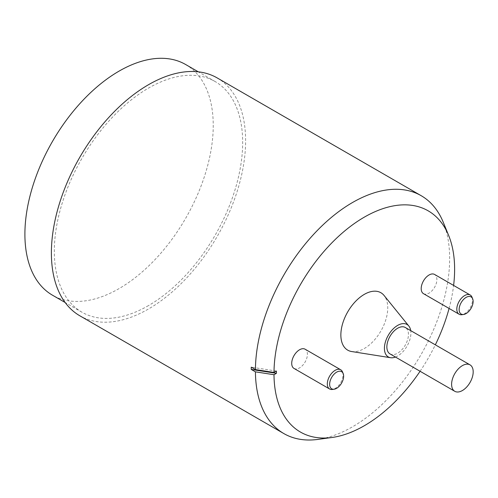 <?xml version="1.0" encoding="UTF-8"?>
<svg xmlns="http://www.w3.org/2000/svg" width="498" height="498" viewBox="0 0 498 498"><rect width="100%" height="100%" fill="white"/><g stroke="black" fill="none" stroke-linecap="round" stroke-linejoin="round"><path stroke-width="0.37" stroke-dasharray="2.49 1.87" d="M185.654 64.522A133.178 76.891 -60 0 1 206.072 171.244A133.178 76.891 -60 0 1 119.072 288.597A133.178 76.891 -60 0 1 52.483 295.196M148.497 305.585A133.178 76.891 -60 0 1 81.909 312.184A133.178 76.891 -60 0 1 81.909 158.401A133.178 76.891 -60 0 1 215.086 81.516A133.178 76.891 -60 0 1 235.498 188.232A133.178 76.891 -60 0 1 148.497 305.585M217.165 77.912A137.336 79.294 -60 0 1 238.218 187.964A137.336 79.294 -60 0 1 148.497 308.984A137.336 79.294 -60 0 1 79.829 315.788M351.7 351.544A33.154 19.142 120 0 0 364.306 348.513A33.154 19.142 120 0 0 387.749 307.907A33.154 19.142 120 0 0 384.076 295.476M420.082 371.265A127.725 73.741 120 0 0 435.339 344.834M449.084 308.449A127.725 73.741 120 0 0 453.61 285.435M443.251 222.257A137.336 79.294 -60 0 1 352.534 426.786A137.336 79.294 -60 0 1 317.88 439.41M294.013 368.433A11.099 6.406 120 0 0 299.559 367.885A11.099 6.406 120 0 0 306.812 358.106A11.099 6.406 120 0 0 305.112 349.21M276.415 371.054L251.235 367.157M342.5 371.913A11.099 6.406 -60 0 1 341.74 380.54A11.099 6.406 -60 0 1 335.173 388.44A11.099 6.406 -60 0 1 332.371 389.461M390.027 353.916A15.257 8.808 120 0 0 405.285 345.102A15.257 8.808 120 0 0 405.285 327.485M395.462 357.054A18.737 10.819 120 0 0 410.906 333.05A18.737 10.819 120 0 0 410.719 330.622M423.499 293.677A11.099 6.406 120 0 0 429.046 293.129A11.099 6.406 120 0 0 436.298 283.35A11.099 6.406 120 0 0 434.592 274.454M471.986 297.157A11.099 6.406 -60 0 1 471.226 305.784A11.099 6.406 -60 0 1 464.653 313.684A11.099 6.406 -60 0 1 461.851 314.705M215.086 81.516L198.31 71.83M81.909 312.184L65.132 302.498"/><path stroke-width="0.75" d="M65.132 302.498L52.483 295.196A133.178 76.891 -60 0 1 52.483 141.413A133.178 76.891 -60 0 1 185.654 64.522L198.31 71.83M283.866 433.584L79.829 315.788A137.336 79.294 -60 0 1 79.829 157.206A137.336 79.294 -60 0 1 217.165 77.912L421.202 195.708A137.336 79.294 -60 0 1 443.251 222.257L448.673 235.517A127.725 73.741 120 0 0 348.401 227.966A127.725 73.741 120 0 0 273.993 372.454L276.415 371.054L276.415 373.319L251.235 369.423L255.424 371.844A137.336 79.294 -60 0 0 283.866 433.584A137.336 79.294 -60 0 0 317.88 439.41L332.079 437.474A127.725 73.741 120 0 0 420.082 371.265M410.719 330.622A18.737 10.819 120 0 0 408.827 326.028L384.076 295.476A33.154 19.142 120 0 0 347.729 311.873A33.154 19.142 120 0 0 351.7 351.544L390.538 357.707A18.737 10.819 120 0 0 395.462 357.054M332.079 437.474A127.725 73.741 120 0 1 273.993 374.714L276.415 373.319M435.339 344.834A127.725 73.741 120 0 0 449.084 308.449M453.61 285.435A127.725 73.741 120 0 0 448.673 235.517M251.235 369.423L251.235 367.157L255.424 369.578A137.336 79.294 -60 0 1 315.825 232.024A137.336 79.294 -60 0 1 421.202 195.708M340.719 369.771L305.112 349.21A11.099 6.406 120 0 0 294.013 355.616A11.099 6.406 120 0 0 294.013 368.433L329.62 388.994A11.099 6.406 -60 0 1 329.62 376.177A11.099 6.406 -60 0 1 340.719 369.771A11.099 6.406 -60 0 1 342.5 371.913L343.178 373.575A9.898 5.715 120 0 0 331.693 377.372A9.898 5.715 120 0 0 334.146 389.218A9.898 5.715 120 0 0 342.5 381.269A9.898 5.715 120 0 0 343.178 373.575M273.993 374.714L255.424 371.844M273.993 372.454L255.424 369.578M334.146 389.218L332.371 389.461A11.099 6.406 -60 0 1 329.62 388.994M470.025 364.86L405.285 327.485A15.257 8.808 120 0 0 397.653 328.238A15.257 8.808 120 0 0 387.687 341.684A15.257 8.808 120 0 0 390.027 353.916L454.767 391.291A15.257 8.808 120 0 0 471.706 379.003A15.257 8.808 120 0 0 470.025 364.86A15.257 8.808 120 0 0 462.399 365.619A15.257 8.808 120 0 0 452.427 379.065A15.257 8.808 120 0 0 454.767 391.291M408.827 326.028A18.737 10.819 120 0 0 388.291 335.291A18.737 10.819 120 0 0 390.538 357.707M470.205 295.009L434.592 274.454A11.099 6.406 120 0 0 423.499 280.86A11.099 6.406 120 0 0 423.499 293.677L459.106 314.232A11.099 6.406 -60 0 1 459.106 301.421A11.099 6.406 -60 0 1 470.205 295.009A11.099 6.406 -60 0 1 471.986 297.157L472.664 298.812A9.898 5.715 120 0 0 461.179 302.616A9.898 5.715 120 0 0 463.626 314.462A9.898 5.715 120 0 0 471.986 306.513A9.898 5.715 120 0 0 472.664 298.812M463.626 314.462L461.851 314.705A11.099 6.406 -60 0 1 459.106 314.232"/></g></svg>
